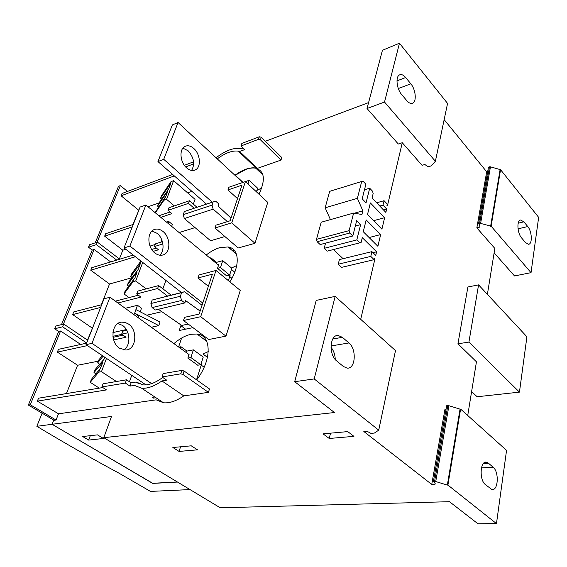 <?xml version="1.0" encoding="UTF-8"?>
<svg xmlns="http://www.w3.org/2000/svg" width="567" height="567" viewBox="0 0 567 567"><rect width="100%" height="100%" fill="white"/><g stroke="black" fill="none" stroke-linecap="round" stroke-linejoin="round"><path stroke-width="0.85" d="M186.642 167.889C180.037 162.396 178.966 149.171 184.87 146.456C187.72 145.095 190.718 145.783 193.857 148.526C200.477 154.21 201.356 167.478 195.225 169.972C192.511 171.135 189.647 170.44 186.642 167.889M191.589 170.447C195.14 164.104 193.985 157.555 188.124 150.787L182.921 148.115M242.719 182.503L178.059 122.486L163.721 159.292L212.299 202.206M206.501 204.141L157.952 161.574L163.721 159.292M178.059 122.486L172.354 124.931L157.952 161.574M235.022 175.366L245.95 169.37C249.714 168.045 253.024 167.676 255.88 168.25C264.654 171.135 265.689 179.782 258.984 194.197M256.844 190.477L261.734 187.925M444.159 119.623L486.692 171.794L487.691 171.51M478.605 223.412L488.463 167.102L490.448 166.833L500.555 169.696L491.128 226.183L479.647 223.157L478.605 223.412L479.909 225.758L479.774 227.091L476.84 227.87L494.842 248.431L487.393 294.344M494.133 252.818L514.51 275.945L531.031 272.663L538.65 217.352L500.555 169.696M265.342 141.268L368.578 102.62M435.385 161.269L431.189 165.897L428.135 166.826L424.846 164.494L422.075 165.337L402.265 142.721L398.303 144.025L367.019 108.517L382.434 50.3L399.466 43.234L384.525 102.039L435.385 161.269L447.569 103.421L399.466 43.234M467.725 415.498L476.443 361.81L457.952 343.786L467.888 286.987L478.569 284.875L526.92 336.77L519.45 392.13L468.923 342.099L478.569 284.875M486.692 171.794L476.84 227.87M402.265 142.721L387.41 205.856L386.921 205.339L387.226 204.035L384.05 200.69L382.994 205.141L386.673 208.996L385.865 212.412L372.058 198.003L373.164 193.517L372.547 191.207L369.698 188.216L366.055 202.837L362.185 198.847L365.885 184.204L363 181.171L361.696 181.483L357.387 198.33L362.852 210.811L361.923 214.503L353.617 213.072L349.13 230.627L349.782 233.03L352.809 235.992L356.678 220.648L360.626 224.603L356.806 239.919L359.783 242.839L361.122 242.407L362.292 237.658L376.594 251.805L375.751 255.412L371.917 251.635L370.783 256.39L374.121 259.658L374.454 258.247L374.964 258.75L360.711 319.334M446.087 409.098L444.975 409.211L431.749 484.431L363.83 431.494L366.927 431.218L370.917 433.372L374.333 433.075L378.735 430.155L395.497 350.59L335.168 296.385L314.203 378.933L378.735 430.155M384.624 217.693L381.924 229.167L367.515 214.475L370.364 202.922L384.624 217.693L373.596 220.676M363.263 231.719L377.891 246.291L380.655 234.568L366.176 219.911L363.263 231.719M471.609 391.584L477.152 396.751L519.45 392.13M457.952 343.786L468.923 342.099M479.923 225.786L479.682 227.183M435.109 483.325L434.932 484.303L431.749 484.431M460.043 409.14L460.595 409.083L447.909 485.068L447.342 485.09L460.043 409.14L448.915 405.724L446.676 405.717L433.415 481.433L435.087 483.297L434.932 484.303M500.059 169.838L490.618 226.311M447.342 485.09L435.732 481.539L433.415 481.433M447.909 485.068L496.465 523.603L477.938 523.766L449.475 501.696L220.265 507.798L103.796 437.674L334.473 412.535L294.691 381.697L314.203 378.933M197.514 449.837L179.087 451.424L172.857 447.498L191.27 445.825L197.514 449.837M353.936 436.349L329.257 438.475L323.034 433.847L347.741 431.607L353.936 436.349M343.304 366.424L336.649 360.888C328.548 354.843 329.739 334.665 338.038 335.466L342.39 337.315L348.918 342.943C356.934 349.159 355.516 369.415 347.039 368.096L343.304 366.424M294.691 381.697L316.209 300.418L335.168 296.385M491.128 226.183L531.031 272.663M525.46 242.556L521.548 237.871C517.26 233.157 516.587 220.322 520.577 220.031L523.894 221.839L527.764 226.552C531.995 231.322 532.611 244.086 528.586 244.271L525.46 242.556M329.257 438.475L330.518 433.167M206.225 255.015C210.853 251.387 215.403 248.92 219.868 247.616L228.047 246.957C239.26 248.396 240.592 265.228 229.862 281.856M231.563 268.035L236.737 265.533M234.766 272.181L231.442 269.403M173.927 343.616C179.689 338.627 185.366 335.522 190.966 334.303L197.004 334.013C211.654 335.019 212.178 359.932 196.664 379.897M207.465 357.345L202.993 354.056L208.28 351.575M261.267 173.389L261.671 172.12M235.489 253.314L235.737 252.521M179.087 451.424L180.561 446.796M178.811 347.153L180.965 346.735L180.426 348.329M145.995 384.894L86.021 344.658L91.989 343.354L151.63 383.632M196.522 379.798L201.682 363.738L201.2 363.39M201.235 365.134L204.148 367.246M189.009 354.545L109.963 297.236L91.989 343.354M119.481 348.195C109.892 342.291 111.33 323.062 121.31 322.148L124.96 322.347L128.482 324.026C138.142 330.235 136.264 349.711 125.846 350.023L119.481 348.195M123.691 349.938C131.133 345.714 130.375 330.511 122.507 325.401L117.879 323.516M109.963 297.236L104.037 298.802L86.021 344.658M188.379 354.099L189.187 353.999L187.84 358.082L197.734 365.219L200.782 364.694L203.234 357.068L193.404 349.867L186.947 351.086L180.965 346.735M186.947 351.086L186.415 352.674M187.84 358.082L190.881 357.529L193.404 349.867M200.782 364.694L190.881 357.529M209.903 258.07L210.924 257.787L210.626 258.672M181.447 292.508L124.031 247.921L129.9 246.071L202.78 303.069M228.395 280.651L230.23 274.931L229.784 274.556M229.72 276.526L231.917 278.347M218.536 265.228L145.903 204.999L129.9 246.071M154.933 253.024C147.136 247.361 146.825 231.797 154.401 229.507C157.243 228.544 160.1 229.196 162.963 231.449C170.795 237.353 170.823 253.038 162.935 254.98C160.284 255.731 157.619 255.072 154.933 253.024M159.717 255.207C165.146 250.82 163.643 238.303 157.109 233.328L151.999 231.017M145.903 204.999L140.084 207.061L124.031 247.921M218.026 264.81L218.72 264.661L217.508 268.333L226.637 275.867L229.607 275.108L231.818 268.248L222.746 260.657L216.438 262.372L210.924 257.787M216.438 262.372L216.147 263.251M217.508 268.333L220.478 267.539L222.746 260.657M229.607 275.108L220.478 267.539M256.419 191.809L257.588 188.166L249.175 180.292L228.862 187.245L227.948 189.945L241.989 185.168L230.145 220.776L215.949 225.163L214.985 227.998L231.761 222.852L245.433 181.575L267.766 202.384L254.987 243.293L238.204 247.992L214.985 227.998M243.023 182.397L237.913 177.648M247.977 183.942L249.175 180.292M335.26 359.499C335.083 354.595 333.658 350.541 331 347.323M496.465 523.603L506.551 450.382L460.595 409.083M488.492 463.232L493.148 467.251C499.407 472.013 498.159 491.702 491.66 489.364L485.359 484.565C478.973 479.873 480.214 460.078 486.67 462.254L488.492 463.232L483.382 463.522M367.019 108.517L384.525 102.039M405.674 77.523L410.834 83.824C415.717 89.444 416.873 101.606 412.641 103.194C410.862 103.931 408.913 103.088 406.808 100.671L401.564 94.398C396.652 88.877 395.369 76.708 399.494 74.915C401.379 74.043 403.442 74.908 405.674 77.523L396.978 80.861M374.964 258.75L374.298 258.906M376.594 251.805L372.98 252.684M380.655 234.568L369.11 237.538M386.673 208.996L383.448 209.889M152.721 483.297L52.086 424.293L53.745 420.083L52.1 424.286L111.493 416.469L103.796 437.674M192.936 327.627L179.2 330.526L180.866 325.649L188.201 324.062M224.879 236.517L210.577 240.741L184.332 218.536L213.164 209.138L212.037 205.141L183.233 214.652L184.332 218.536M215.999 270.459L240.266 290.417L225.985 336.132L208.741 339.52L183.481 320.511L200.69 316.705L215.999 270.459L198.996 274.945L197.968 277.958L212.384 274.194L199.123 314.083L184.558 317.343L183.481 320.511M131.757 375.34L129.453 381.754M165.89 280.424L162.878 288.809M158.618 206.962L157.576 206.09L166.996 192.142L167.527 191.951L165.401 197.564L164.862 197.755L163.913 200.264L166.585 199.322L173.63 180.667L195.048 199.343L193.333 204.106M98.339 361.179L77.587 365.247L66.452 393.569M152.367 397.318L154.805 396.964M208.429 392.357L182.95 374.447L180.717 373.844L162.027 376.956L163.183 373.582L181.858 370.407L184.084 371.009L209.485 388.962L208.429 392.357L183.786 395.879C176.358 401.011 169.618 403.314 163.558 402.79L156.159 399.834L58.5 413.811L56.048 420.041L54.113 420.303L28.35 405.058L58.677 331.468L60.584 331.008L30.264 404.753L28.35 405.058M280.984 160.085L260.437 139.829L258.502 139.34L240.982 145.974L241.854 143.43L259.353 136.767L261.288 137.257L281.778 157.534L280.984 160.085L257.326 168.392L256.036 168.038C250.04 167.038 243.002 169.448 234.922 175.267M191.93 191.355L187.62 192.872M159.001 202.922L148.037 206.771M138.943 209.96L132.898 224.532M195.041 227.594L179.151 232.569M125.782 249.282L122.805 250.21L119.382 258.921M131.799 277.78L109.516 284.017L101.358 304.77M161.822 311.673L146.874 315.195M92.584 327.967L87.474 340.094M125.264 308.328L137.498 305.287L135.896 309.596L160.043 322.006L158.767 325.607L151.354 327.244M181.617 338.038L178.591 346.997M42.114 413.201L36.848 426.299L52.086 424.293L152.523 483.304L177.336 481.95M155.982 397.751L153.551 398.105M177.506 482.056L152.679 483.41M36.848 426.299C64.723 443.089 92.088 458.703 118.942 473.147L150.453 491.405L190.009 489.583M343.092 258.687L333.439 249.551M379.77 206.048L382.994 205.141M359.783 242.839L327.173 251.146L324.175 248.332L325.571 243.137M352.809 235.992L320.157 244.554L317.116 241.705L316.478 239.373L321.184 222.229L353.617 213.072M330.441 219.613L325.146 207.82L329.668 191.341L361.696 181.483M370.783 256.39L338.215 264.229L341.575 267.369L374.121 259.658M338.215 264.229L339.406 259.587L371.917 251.635M324.175 248.332L356.806 239.919M355.318 226.035L360.626 224.603M317.116 241.705L349.782 233.03M316.478 239.373L349.13 230.627M354.361 213.199L362.852 210.811M325.146 207.82L357.387 198.33M364.475 189.789L369.698 188.216M376.658 202.802L384.05 200.69M152.19 300.021L150.914 303.522L180.384 296.25L181.631 292.65L152.19 300.021L184.608 291.714L202.043 305.301M181.631 292.65L184.608 291.714M150.914 303.522L152.098 307.59L181.589 300.453L180.384 296.25M152.098 307.59L155.323 309.993L184.828 302.948L181.589 300.453M200.13 311.049L185.629 300.63L184.828 302.948M158.349 309.27L181.723 325.458M227.395 221.626L213.164 209.138M212.037 205.141L213.157 201.923L184.374 211.512L183.233 214.652M213.157 201.923L215.864 201.335L218.819 203.957L218.111 206.012L231.024 218.146M205.495 339.123L204.17 339.378M180.866 325.649L185.593 329.179M230.514 247.666L230.152 248.764M232.456 250.727L234.185 250.245M208.365 286.285L197.968 277.958M200.69 316.705L225.985 336.132M237.509 198.627L227.948 189.945M231.761 222.852L254.987 243.293M99.551 364.156L97.673 362.915L103.137 356.14M104.86 357.288L104.2 359.01L95.128 369.585L93.987 372.569L103.045 362.072L98.701 372.179L101.465 371.668L106.483 358.387M95.936 373.837L93.987 372.569M103.655 359.124L102.492 362.178M99.877 369.089L91.407 379.309L90.259 382.328L98.701 372.179M102.315 355.587L98.8 359.967L97.673 362.915M116.448 381.513L101.465 371.668M99.303 388.133L90.259 382.328M132.047 277.44L130.708 276.427L140.333 263.698L138.001 269.842L128.411 282.444L127.384 285.13L136.42 272.748L136.959 272.592L134.606 278.808L134.06 278.957L133.011 281.735L135.726 280.984L142.735 262.443M128.766 286.165L127.384 285.13M140.992 261.089L139.787 263.861M137.462 269.998L136.42 272.748M134.06 278.957L125.059 291.211L124.024 293.926L133.011 281.735M140.822 261.139L131.728 273.762L130.708 276.427M146.173 288.872L135.726 280.984M129.014 297.604L124.024 293.926M161.602 199.06L160.589 198.202L170.043 184.105L170.575 183.914L168.47 189.47L158.505 203.652L157.576 206.09M173.63 180.667L170.972 181.653L170.043 184.105M167.938 189.662L166.996 192.142M155.358 212.838L163.913 200.264M164.862 197.755L155.082 212.611M170.972 181.653L161.51 195.792L160.589 198.202M174.345 205.913L166.585 199.322M136.009 309.568L134.67 313.175L158.767 325.607M138.057 317.605L138.596 316.138L134.67 313.175M134.01 314.671L134.556 313.204M116.986 335.416L118.156 336.231M112.918 336.309L121.877 334.332M112.932 332.567L126.342 329.547M137.498 305.287L141.502 308.235L140.212 311.744M160.936 242.166L161.786 239.869M150 246.078L155.216 244.469M167.945 223.278L168.647 221.385L172.347 224.468L171.652 226.353M166.514 222.087L168.647 221.385M80.698 344.452L60.584 331.008M86.673 343L62.611 326.812L54.63 328.768L58.677 331.468M87.743 340.278L63.738 324.062L55.764 326.039L54.63 328.768M62.611 326.812L63.738 324.062M110.664 261.94L94.115 249.43L63.405 324.147M94.115 249.43L92.23 250.04L88.487 247.219L96.383 244.625L116.717 260.097M61.498 324.615L92.23 250.04M92.201 328.059L72.647 314.593L73.738 311.928L101.734 304.677M109.516 284.017L90.755 270.211L91.783 267.688L133.238 255.072M119.729 259.183L97.404 242.13L96.383 244.625M97.404 242.13L89.515 244.746L88.487 247.219M95.192 242.867L118.503 186.295L120.367 185.579L97.07 242.244M122.805 250.21L104.647 236.155L105.632 233.739L133.266 224.404M138.575 210.095L121.111 195.785L122.054 193.482L172.659 174.466M127.462 191.448L120.367 185.579M167.456 296.009L157.612 288.49L136.697 293.947L140.928 297.094L117.908 302.991M100.657 307.413L72.647 314.593M115.356 301.141L138.362 295.18M174.303 175.905L121.111 195.785M197.018 207.302L189.449 200.739L168.959 207.756L167.995 210.329L171.9 213.61L160.787 217.338M132.295 226.892L104.647 236.155M158.88 215.758L169.994 212.008M162.41 241.705L155.45 243.86L154.437 246.546L158.484 249.778L153.189 251.372M135.393 256.745L90.755 270.211M151.722 249.452L156.322 248.048M56.048 420.041L30.264 404.753M183.786 395.879L161.928 380.932C154.437 386.219 147.696 388.657 141.686 388.239L134.4 385.397L129.963 386.113L125.335 383.058L101.883 386.963L106.483 389.919L37.351 401.131L58.5 413.811M102.804 387.552L38.549 398.19L37.351 401.131M162.027 376.956L166.684 380.159L161.928 380.932M138.816 383.767L136.208 382.023L143.16 384.901C148.88 385.298 155.287 382.895 162.389 377.686L162.956 377.594M101.883 386.963L103.074 383.781L126.512 379.805L131.126 382.867L136.208 382.023M127.901 332.786L121.643 334.169L126.03 337.245L113.662 339.924M87.431 345.601L57.345 352.114L77.587 365.247M86.616 343.148L58.479 349.329L57.345 352.114M113.053 337.351L123.046 335.154M121.643 334.169L122.763 331.178L126.767 330.285M171.078 295.102L158.668 285.584L157.612 288.49M136.697 293.947L137.767 291.091L158.668 285.584M131.126 382.867L129.963 386.113M125.335 383.058L126.512 379.805M193.588 161.808L184.92 165.11L184.679 165.755M240.982 145.974L244.738 149.582L239.628 151.495L238.36 151.169C232.42 150.305 225.39 152.877 217.26 158.873M257.326 168.392L239.628 151.495M216.07 157.775C225.368 150.645 233.434 147.562 240.273 148.526L241.138 148.724L243.087 147.994M193.694 163.877L185.657 166.918M194.169 208.252L188.499 203.355L167.995 210.329M189.449 200.739L188.499 203.355M162.899 243.959L154.437 246.546M103.47 438.482L88.658 440.084L82.676 436.533L97.46 434.868L103.47 438.482M88.658 440.084L90.295 435.676M489.477 166.811L479.647 223.157M490.448 166.833L480.646 223.2M447.81 405.603L434.584 481.383M448.915 405.724L435.732 481.539M527.764 226.552L518.032 228.834M523.894 221.839L518.181 223.2M348.918 342.943L331 345.969M342.39 337.315L332.758 339.002M493.148 467.251L481.44 467.867M410.834 83.824L398.317 88.537M182.95 374.447L184.084 371.009M180.717 373.844L181.858 370.407M260.437 139.829L261.288 137.257M258.502 139.34L259.353 136.767M479.98 225.9L479.774 227.091M435.173 483.41L435.031 484.246M197.004 334.013L206.7 341.277M228.047 246.957L236.418 254.108M255.88 168.25L262.925 174.976M121.31 322.148L120.161 322.417M195.225 169.972L194.29 170.327M338.038 335.466L336.217 335.792M486.67 462.254L484.998 462.346M412.641 103.194L412.138 103.378M163.558 402.79L141.686 388.239M256.036 168.038L238.36 151.169"/></g></svg>
